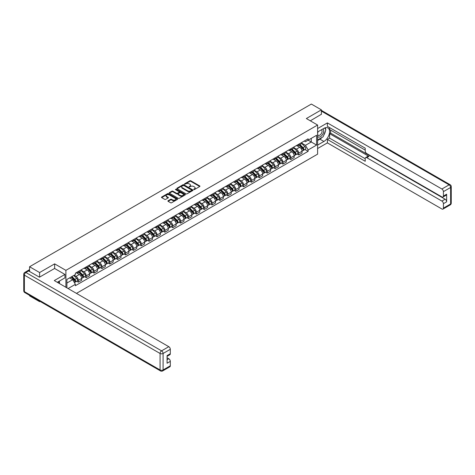 <?xml version="1.0" encoding="UTF-8"?>
<svg xmlns="http://www.w3.org/2000/svg" width="475" height="475" viewBox="0 0 475 475"><rect width="100%" height="100%" fill="white"/><g stroke="black" fill="none" stroke-linecap="round" stroke-linejoin="round"><path stroke-width="0.71" d="M193.782 189.549L194.471 189.549L199.732 186.509A0.701 0.404 0 0 0 199.732 185.939L190.819 180.791A0.701 0.404 0 0 0 189.834 180.791L184.573 183.831L184.573 184.229L185.945 183.837A2.238 1.294 0 0 1 189.115 183.837L189.857 184.264A2.238 1.294 0 0 1 190.511 185.179A2.238 1.294 0 0 1 189.857 186.093L189.175 186.889L190.546 186.497A2.238 1.294 0 0 1 193.717 186.497L194.459 186.924A2.238 1.294 0 0 1 195.118 187.839A2.238 1.294 0 0 1 194.459 188.753L193.782 189.549L193.782 189.145M168.097 200.747A0.701 0.404 0 0 0 168.097 201.317L170.596 202.76A0.701 0.404 0 0 0 171.588 202.76L177.43 199.387A0.701 0.404 0 0 0 177.43 198.817L168.518 193.669A0.701 0.404 0 0 0 167.527 193.669L161.684 197.042A0.701 0.404 0 0 0 161.684 197.618L164.7 199.357A0.701 0.404 0 0 0 165.692 199.357L168.192 197.915A0.701 0.404 0 0 0 168.192 197.345L166.695 196.478A1.87 1.081 0 0 1 166.149 195.718A1.87 1.081 0 0 1 167.301 194.714A1.87 1.081 0 0 1 169.343 194.952L175.21 198.336A1.87 1.081 0 0 1 175.762 199.102A1.87 1.081 0 0 1 174.604 200.1A1.87 1.081 0 0 1 172.562 199.868L171.588 199.304A0.701 0.404 0 0 0 170.596 199.304L168.097 200.747L168.097 201.317L170.596 199.886L170.596 199.304M65.894 270.358L54.643 263.863L39.609 272.543L29.575 266.742L311.351 104.061L321.385 109.856L306.357 118.536L317.603 125.032L65.894 270.358L65.894 287.274M185.992 193.871A0.701 0.404 0 0 0 186.984 193.871L192.826 190.499A0.701 0.404 0 0 0 192.826 189.929L183.914 184.781A0.701 0.404 0 0 0 182.922 184.781L177.08 188.153A0.701 0.404 0 0 0 177.08 188.723L185.992 193.871M175.572 189.656L185.119 194.946L179.283 198.318A0.701 0.404 0 0 1 178.297 198.318L169.379 193.171L169.379 192.601A0.701 0.404 0 0 0 169.379 193.171M169.379 192.601L171.885 191.158A0.701 0.404 0 0 1 172.87 191.158L176.486 193.242A0.701 0.404 0 0 0 177.478 193.242L179.134 192.286A0.701 0.404 0 0 0 179.134 191.716L175.376 189.543L176.065 189.139L185.125 194.37A0.701 0.404 0 0 1 185.125 194.946L185.125 194.37M39.609 301.138L39.609 301.667L29.575 295.866L29.575 295.337M76.457 293.378L317.603 154.155L317.603 125.032M39.609 301.667L40.066 301.399M39.609 272.543L39.609 277.115M29.575 266.742L29.575 271.492M27.491 270.863A1.425 0.825 -120 0 0 27.295 270.928A1.425 0.825 -120 0 0 27.14 271.065M321.385 114.433L321.385 109.856M298.686 144.252A3.283 1.894 60 0 1 298.009 145.724L301.34 143.806A3.283 1.894 -120 0 0 302.017 142.328M293.966 147.784L296.37 149.174A3.283 1.894 60 0 1 298.686 153.193L302.017 151.27A3.283 1.894 -120 0 0 299.695 147.25L297.314 145.878M302.017 151.27L302.017 153.051L298.686 154.969L297.089 154.048M298.009 145.724A3.283 1.894 60 0 1 296.394 145.576M298.686 153.193L298.686 154.969M290.819 148.794A3.283 1.894 60 0 1 290.142 150.266L293.467 148.348A3.283 1.894 -120 0 0 294.15 146.876M289.222 158.591L290.819 159.511L294.15 157.593L294.15 155.812A3.283 1.894 -120 0 0 291.828 151.798L289.447 150.421M290.142 150.266A3.283 1.894 60 0 1 288.521 150.124M286.092 152.333L288.497 153.716A3.283 1.894 60 0 1 290.819 157.736L290.819 159.511M282.952 153.342A3.283 1.894 60 0 1 282.269 154.814L285.6 152.891A3.283 1.894 -120 0 0 286.277 151.418M281.354 163.133L282.952 164.059L286.277 162.135L286.277 160.36A3.283 1.894 -120 0 0 283.961 156.34L281.574 154.963M282.269 154.814A3.283 1.894 60 0 1 280.654 154.666M278.225 156.875L280.63 158.258A3.283 1.894 60 0 1 282.952 162.278L282.952 164.059M275.078 157.884A3.283 1.894 60 0 1 274.402 159.357L277.733 157.433A3.283 1.894 -120 0 0 278.409 155.96M273.481 167.681L275.078 168.601L278.409 166.678L278.409 164.902A3.283 1.894 -120 0 0 276.088 160.882L273.707 159.505M274.402 159.357A3.283 1.894 60 0 1 272.787 159.208M270.358 161.417L272.763 162.806A3.283 1.894 60 0 1 275.078 166.826L275.078 168.601M267.211 162.426A3.283 1.894 60 0 1 266.534 163.899L269.859 161.975A3.283 1.894 -120 0 0 270.542 160.502M265.614 172.223L267.211 173.143L270.542 171.22L270.542 169.444A3.283 1.894 -120 0 0 268.221 165.425L265.84 164.047M266.534 163.899A3.283 1.894 60 0 1 264.913 163.75M262.485 165.959L264.89 167.348A3.283 1.894 60 0 1 267.211 171.368L267.211 173.143M259.344 166.968A3.283 1.894 60 0 1 258.661 168.441L261.992 166.517A3.283 1.894 -120 0 0 262.669 165.045M257.747 176.765L259.344 177.686L262.669 175.762L262.669 173.987A3.283 1.894 -120 0 0 260.353 169.967L257.967 168.595M258.661 168.441A3.283 1.894 60 0 1 257.046 168.292M254.618 170.501L257.022 171.891A3.283 1.894 60 0 1 259.344 175.91L259.344 177.686M251.471 171.511A3.283 1.894 60 0 1 250.794 172.983L254.125 171.065A3.283 1.894 -120 0 0 254.802 169.593M249.874 181.308L251.471 182.228L254.802 180.31L254.802 178.529A3.283 1.894 -120 0 0 252.48 174.509L250.099 173.138M250.794 172.983A3.283 1.894 60 0 1 249.179 172.835M246.751 175.043L249.155 176.433A3.283 1.894 60 0 1 251.471 180.453L251.471 182.228M243.604 176.053A3.283 1.894 60 0 1 242.927 177.531L246.252 175.607A3.283 1.894 -120 0 0 246.935 174.135M242.007 185.85L243.604 186.77L246.935 184.852L246.935 183.077A3.283 1.894 -120 0 0 244.613 179.057L242.232 177.68M242.927 177.531A3.283 1.894 60 0 1 241.306 177.383M238.877 179.592L241.282 180.975A3.283 1.894 60 0 1 243.604 184.995L243.604 186.77M235.737 180.601A3.283 1.894 60 0 1 235.054 182.073L238.385 180.15A3.283 1.894 -120 0 0 239.062 178.677M234.139 190.392L235.737 191.318L239.062 189.394L239.062 187.619A3.283 1.894 -120 0 0 236.746 183.599L234.359 182.222M235.054 182.073A3.283 1.894 60 0 1 233.439 181.925M231.01 184.134L233.415 185.523A3.283 1.894 60 0 1 235.737 189.537L235.737 191.318M227.863 185.143A3.283 1.894 60 0 1 227.187 186.616L230.518 184.692A3.283 1.894 -120 0 0 231.194 183.219M226.266 194.94L227.863 195.86L231.194 193.937L231.194 192.161A3.283 1.894 -120 0 0 228.873 188.142L226.492 186.764M227.187 186.616A3.283 1.894 60 0 1 225.572 186.467M223.143 188.676L225.548 190.065A3.283 1.894 60 0 1 227.863 194.085L227.863 195.86M219.996 189.685A3.283 1.894 60 0 1 219.319 191.158L222.644 189.234A3.283 1.894 -120 0 0 223.327 187.762M218.399 199.482L219.996 200.402L223.327 198.479L223.327 196.703A3.283 1.894 -120 0 0 221.006 192.684L218.625 191.306M219.319 191.158A3.283 1.894 60 0 1 217.698 191.009M215.27 193.218L217.675 194.607A3.283 1.894 60 0 1 219.996 198.627L219.996 200.402M212.129 194.227A3.283 1.894 60 0 1 211.446 195.7L214.777 193.776A3.283 1.894 -120 0 0 215.454 192.304M210.532 204.024L212.129 204.945L215.454 203.021L215.454 201.246A3.283 1.894 -120 0 0 213.138 197.226L210.752 195.854M211.446 195.7A3.283 1.894 60 0 1 209.831 195.552M207.403 197.76L209.808 199.15A3.283 1.894 60 0 1 212.129 203.169L212.129 204.945M204.256 198.77A3.283 1.894 60 0 1 203.579 200.242L206.91 198.324A3.283 1.894 -120 0 0 207.587 196.852M202.659 208.567L204.256 209.487L207.587 207.569L207.587 205.788A3.283 1.894 -120 0 0 205.265 201.774L202.884 200.397M203.579 200.242A3.283 1.894 60 0 1 201.964 200.094M199.536 202.303L201.94 203.692A3.283 1.894 60 0 1 204.256 207.712L204.256 209.487M196.389 203.312A3.283 1.894 60 0 1 195.712 204.79L199.037 202.867A3.283 1.894 -120 0 0 199.72 201.394M194.792 213.109L196.389 214.035L199.72 212.111L199.72 210.336A3.283 1.894 -120 0 0 197.398 206.316L195.017 204.939M195.712 204.79A3.283 1.894 60 0 1 194.091 204.642M191.662 206.851L194.067 208.234A3.283 1.894 60 0 1 196.389 212.254L196.389 214.035M188.522 207.86A3.283 1.894 60 0 1 187.839 209.333L191.17 207.409A3.283 1.894 -120 0 0 191.847 205.936M186.924 217.651L188.522 218.577L191.847 216.653L191.847 214.878A3.283 1.894 -120 0 0 189.531 210.858L187.144 209.481M187.839 209.333A3.283 1.894 60 0 1 186.224 209.184M183.795 211.393L186.2 212.782A3.283 1.894 60 0 1 188.522 216.796L188.522 218.577M180.648 212.402A3.283 1.894 60 0 1 179.972 213.875L183.303 211.951A3.283 1.894 -120 0 0 183.979 210.478M179.051 222.199L180.648 223.119L183.979 221.196L183.979 219.42A3.283 1.894 -120 0 0 181.658 215.401L179.277 214.023M179.972 213.875A3.283 1.894 60 0 1 178.357 213.726M175.928 215.935L178.333 217.324A3.283 1.894 60 0 1 180.648 221.344L180.648 223.119M172.781 216.944A3.283 1.894 60 0 1 172.104 218.417L175.429 216.493A3.283 1.894 -120 0 0 176.112 215.021M171.184 226.741L172.781 227.662L176.112 225.738L176.112 223.963A3.283 1.894 -120 0 0 173.791 219.943L171.41 218.565M172.104 218.417A3.283 1.894 60 0 1 170.483 218.268M168.055 220.477L170.46 221.867A3.283 1.894 60 0 1 172.781 225.886L172.781 227.662M164.914 221.487A3.283 1.894 60 0 1 164.231 222.959L167.562 221.041A3.283 1.894 -120 0 0 168.239 219.563M163.317 231.283L164.914 232.204L168.239 230.28L168.239 228.505A3.283 1.894 -120 0 0 165.923 224.485L163.537 223.113M164.231 222.959A3.283 1.894 60 0 1 162.616 222.811M160.188 225.019L162.592 226.409A3.283 1.894 60 0 1 164.914 230.428L164.914 232.204M157.041 226.029A3.283 1.894 60 0 1 156.364 227.501L159.695 225.583A3.283 1.894 -120 0 0 160.372 224.111M155.444 235.826L157.041 236.746L160.372 234.828L160.372 233.047A3.283 1.894 -120 0 0 158.05 229.033L155.669 227.656M156.364 227.501A3.283 1.894 60 0 1 154.749 227.353M152.321 229.562L154.725 230.951A3.283 1.894 60 0 1 157.041 234.971L157.041 236.746M149.174 230.577A3.283 1.894 60 0 1 148.497 232.049L151.822 230.126A3.283 1.894 -120 0 0 152.505 228.653M147.577 240.368L149.174 241.294L152.505 239.37L152.505 237.595A3.283 1.894 -120 0 0 150.183 233.575L147.802 232.198M148.497 232.049A3.283 1.894 60 0 1 146.876 231.901M144.447 234.11L146.852 235.493A3.283 1.894 60 0 1 149.174 239.513L149.174 241.294M141.307 235.119A3.283 1.894 60 0 1 140.624 236.592L143.955 234.668A3.283 1.894 -120 0 0 144.632 233.195M139.709 244.916L141.307 245.836L144.632 243.912L144.632 242.137A3.283 1.894 -120 0 0 142.316 238.118L139.929 236.74M140.624 236.592A3.283 1.894 60 0 1 139.009 236.443M136.58 238.652L138.985 240.041A3.283 1.894 60 0 1 141.307 244.061L141.307 245.836M133.433 239.661A3.283 1.894 60 0 1 132.757 241.134L136.088 239.21A3.283 1.894 -120 0 0 136.764 237.737M131.836 249.458L133.433 250.378L136.764 248.455L136.764 246.679A3.283 1.894 -120 0 0 134.443 242.66L132.062 241.282M132.757 241.134A3.283 1.894 60 0 1 131.142 240.985M128.713 243.194L131.118 244.583A3.283 1.894 60 0 1 133.433 248.603L133.433 250.378M125.566 244.203A3.283 1.894 60 0 1 124.889 245.676L128.214 243.752A3.283 1.894 -120 0 0 128.897 242.28M123.969 254L125.566 254.921L128.897 252.997L128.897 251.222A3.283 1.894 -120 0 0 126.576 247.202L124.195 245.83M124.889 245.676A3.283 1.894 60 0 1 123.268 245.527M120.84 247.736L123.245 249.126A3.283 1.894 60 0 1 125.566 253.145L125.566 254.921M117.699 248.746A3.283 1.894 60 0 1 117.016 250.218L120.347 248.3A3.283 1.894 -120 0 0 121.024 246.822M116.102 258.543L117.699 259.463L121.024 257.545L121.024 255.764A3.283 1.894 -120 0 0 118.708 251.744L116.322 250.373M117.016 250.218A3.283 1.894 60 0 1 115.401 250.07M112.973 252.278L115.377 253.668A3.283 1.894 60 0 1 117.699 257.688L117.699 259.463M109.826 253.288A3.283 1.894 60 0 1 109.149 254.76L112.48 252.842A3.283 1.894 -120 0 0 113.157 251.37M108.229 263.085L109.826 264.005L113.157 262.087L113.157 260.306A3.283 1.894 -120 0 0 110.835 256.292L108.454 254.915M109.149 254.76A3.283 1.894 60 0 1 107.534 254.618M105.106 256.827L107.51 258.21A3.283 1.894 60 0 1 109.826 262.23L109.826 264.005M101.959 257.836A3.283 1.894 60 0 1 101.282 259.308L104.607 257.385A3.283 1.894 -120 0 0 105.29 255.912M100.362 267.627L101.959 268.553L105.29 266.629L105.29 264.854A3.283 1.894 -120 0 0 102.968 260.834L100.587 259.457M101.282 259.308A3.283 1.894 60 0 1 99.661 259.16M97.232 261.369L99.637 262.752A3.283 1.894 60 0 1 101.959 266.772L101.959 268.553M94.092 262.378A3.283 1.894 60 0 1 93.409 263.851L96.74 261.927A3.283 1.894 -120 0 0 97.417 260.454M92.494 272.175L94.092 273.095L97.417 271.172L97.417 269.396A3.283 1.894 -120 0 0 95.101 265.377L92.714 263.999M93.409 263.851A3.283 1.894 60 0 1 91.794 263.702M89.365 265.911L91.77 267.3A3.283 1.894 60 0 1 94.092 271.32L94.092 273.095M86.218 266.92A3.283 1.894 60 0 1 85.542 268.393L88.873 266.469A3.283 1.894 -120 0 0 89.549 264.997M84.621 276.717L86.218 277.637L89.549 275.714L89.549 273.938A3.283 1.894 -120 0 0 87.228 269.919L84.847 268.541M85.542 268.393A3.283 1.894 60 0 1 83.927 268.244M81.498 270.453L83.903 271.842A3.283 1.894 60 0 1 86.218 275.862L86.218 277.637M78.351 271.462A3.283 1.894 60 0 1 77.674 272.935L80.999 271.011A3.283 1.894 -120 0 0 81.682 269.539M76.754 281.259L78.351 282.18L81.682 280.256L81.682 278.481A3.283 1.894 -120 0 0 79.361 274.461L76.98 273.089M77.674 272.935A3.283 1.894 60 0 1 76.053 272.787M74.112 275.28L76.03 276.385A3.283 1.894 60 0 1 78.351 280.404L78.351 282.18M304.261 141.033L305.449 141.716L316.593 135.28L311.25 138.368L311.25 141.983L305.449 145.332L301.833 143.242M66.898 287.862L66.898 279.442L75.377 274.55L75.377 273.178L308.121 138.807L308.121 140.173L316.593 145.071L308.121 149.963L305.449 145.332M316.593 135.28L316.593 145.071M66.898 283.053L72.699 279.704L75.377 284.335L75.377 285.707L308.121 151.329L308.121 149.963M75.377 284.335L68.085 288.545M54.643 263.863L54.643 268.494M72.699 279.704L69.576 277.899M304.962 149.506L308.121 151.329M193.978 189.614L194.459 189.335A2.238 1.294 0 0 0 195.118 188.421L195.118 187.839M190.511 185.179L190.511 185.761A2.238 1.294 0 0 1 189.857 186.681L189.371 186.96M199.726 186.515L190.819 181.373A0.701 0.404 0 0 0 189.834 181.373L184.769 184.3M192.826 189.929L192.826 190.499L183.914 185.363A0.701 0.404 0 0 0 182.922 185.363L177.092 188.729L177.08 188.153M191.591 190.41L191.591 190.012L183.766 185.493L182.352 185.909A2.238 1.294 0 0 0 181.699 186.823A2.238 1.294 0 0 0 182.352 187.738L187.702 190.825A2.238 1.294 0 0 0 190.873 190.825L191.591 190.41L191.591 190.998L191.734 190.214M181.699 186.823L181.699 187.405A2.238 1.294 0 0 0 182.352 188.32L182.352 187.738M191.591 190.998L190.873 191.407A2.238 1.294 0 0 1 187.702 191.407L182.352 188.32M169.391 193.177L171.885 191.74L171.885 191.158M179.342 192.001L179.342 192.583A0.701 0.404 0 0 1 179.134 192.868L177.478 193.824A0.701 0.404 0 0 1 176.486 193.824L172.87 191.74A0.701 0.404 0 0 0 171.885 191.74M180.239 195.409A1.87 1.081 0 0 0 182.281 195.641A1.87 1.081 0 0 0 183.433 194.643A1.87 1.081 0 0 0 182.887 193.877L180.821 192.684A0.701 0.404 0 0 0 179.829 192.684L178.172 193.64A0.701 0.404 0 0 0 178.172 194.216L180.239 195.409L180.239 195.991A1.87 1.081 0 0 0 182.281 196.223A1.87 1.081 0 0 0 183.433 195.225L183.433 194.643M177.965 193.931L177.965 194.513A0.701 0.404 0 0 0 178.172 194.797L178.172 194.216M180.239 195.991L178.172 194.797M175.762 199.102L175.762 199.684A1.87 1.081 0 0 1 174.604 200.682A1.87 1.081 0 0 1 172.562 200.45L171.588 199.886A0.701 0.404 0 0 0 170.596 199.886M166.149 195.718L166.149 196.3A1.87 1.081 0 0 0 166.695 197.06L166.695 196.478M168.192 197.345L168.192 197.915L166.695 197.06M177.418 199.393L168.518 194.251A0.701 0.404 0 0 0 167.527 194.251L161.69 197.624L161.684 197.042M299.113 145.089L302.213 148.147A1.781 1.027 60 0 1 302.682 150.818L302.017 151.204M299.731 145.7L301.043 146.46M299.458 144.893L302.848 148.242A0.855 0.493 60 0 1 303.074 149.524A0.855 0.493 60 0 1 302.997 149.554M299.968 144.596L303.068 147.654A1.781 1.027 60 0 1 303.537 150.326A1.781 1.027 60 0 1 303.002 150.385M301.702 143.468L304.885 146.603A1.781 1.027 60 0 1 305.354 149.275L303.537 150.326M291.24 149.631L294.34 152.689A1.781 1.027 60 0 1 294.815 155.367L294.15 155.747M291.858 150.243L293.176 151.002M291.585 149.435L294.981 152.784A0.855 0.493 60 0 1 295.207 154.066A0.855 0.493 60 0 1 295.129 154.096M292.101 149.138L295.201 152.196A1.781 1.027 60 0 1 295.67 154.868A1.781 1.027 60 0 1 295.129 154.927M293.835 148.01L297.017 151.145A1.781 1.027 60 0 1 297.487 153.823L295.67 154.868M283.373 154.173L286.473 157.231A1.781 1.027 60 0 1 286.942 159.909L286.277 160.295M283.991 154.785L285.303 155.545M283.717 153.977L287.114 157.326A0.855 0.493 60 0 1 287.339 158.608A0.855 0.493 60 0 1 287.262 158.638M284.228 153.68L287.333 156.738A1.781 1.027 60 0 1 287.803 159.41A1.781 1.027 60 0 1 287.262 159.469M285.968 152.552L289.144 155.693A1.781 1.027 60 0 1 289.619 158.365L287.803 159.41M317.603 131.991L323.908 128.351A8.027 4.631 120 0 1 327.922 127.953A8.027 4.631 120 0 1 329.151 134.383A8.027 4.631 120 0 1 323.908 141.455L317.603 145.095M317.603 148.532L327.388 142.886L327.388 139.448L365.222 161.292L365.222 158.555A2.138 1.235 -120 0 1 365.667 157.575A2.138 1.235 -120 0 1 366.736 157.676L441.898 201.073L445.122 199.209A2.138 1.235 60 0 1 446.637 201.828L446.637 194.198A2.138 1.235 60 0 1 446.197 195.178L442.967 197.042A2.138 1.235 -120 0 0 443.412 196.062L443.412 191.639A2.138 1.235 -120 0 0 441.898 189.014L449.113 184.852L321.385 111.108M330.618 130.126L330.618 133.101L329.608 133.683L329.608 138.166L327.388 139.448M329.608 127.621L329.608 129.544L365.222 150.106M442.967 197.042A2.138 1.235 -120 0 1 441.898 196.935L366.736 153.544A2.138 1.235 -120 0 1 365.222 150.919L365.222 148.182L327.388 126.344L327.388 122.906L441.898 189.014M317.603 128.553L327.388 122.906M327.388 142.886L441.898 208.994A2.138 1.235 -120 0 0 442.967 209.101A2.138 1.235 -120 0 0 443.412 208.121L443.412 203.692A2.138 1.235 -120 0 0 441.898 201.073M321.385 114.255L310.317 120.822M329.608 133.683L368.956 156.4L366.736 157.676M330.618 133.101L445.122 199.209M329.608 138.166L365.222 158.727M365.667 157.575L367.887 156.293A2.138 1.235 60 0 1 368.956 156.4M317.603 140.493L319.924 139.157A8.027 4.631 120 0 0 322.151 137.346M323.742 135.25A8.027 4.631 120 0 0 325.47 130.797M325.601 129.36A8.027 4.631 120 0 0 325.399 127.722M28.613 270.94L25.887 272.513A2.138 1.235 -120 0 0 24.819 272.407L27.544 270.833A2.138 1.235 60 0 1 28.613 270.94L39.461 277.198L54.595 268.464L64.933 274.431L64.933 277.869L57.772 282.007A8.027 4.631 120 0 0 57.285 282.31M64.933 274.431L54.292 280.577L168.797 346.691A2.138 1.235 60 0 1 170.311 349.309L170.311 353.738A2.138 1.235 60 0 1 169.866 354.718L167.081 356.321M59.434 282.975L59.434 281.046M167.081 359.735L168.797 358.744A2.138 1.235 60 0 1 170.311 361.368L170.311 365.792A2.138 1.235 60 0 1 169.866 366.771L162.652 370.939A2.138 1.235 -120 0 0 163.097 369.96L170.311 365.792M170.311 353.738L167.081 355.597L167.081 363.233L170.311 361.368M168.797 358.744L167.081 357.752M317.603 136.45A4.637 2.678 120 0 0 321.29 136.052A4.637 2.678 120 0 0 323.707 130.999A4.637 2.678 120 0 0 322.863 128.957M317.995 131.765A4.637 2.678 120 0 0 317.603 132.602M317.603 134.152A3.177 1.835 120 0 0 318.244 135.298A3.177 1.835 120 0 0 320.69 134.449A3.177 1.835 120 0 0 322.074 131.254A3.177 1.835 120 0 0 321.421 129.8A3.177 1.835 120 0 0 321.409 129.794M318.256 131.617A3.177 1.835 120 0 0 317.603 133.517M324.633 127.989L325.874 129.752L323.154 136.77L317.704 139.911M58.467 281.604L59.636 283.664M275.506 158.721L278.605 161.779A1.781 1.027 60 0 1 279.074 164.451L278.409 164.837M276.123 159.327L277.436 160.087M275.85 158.519L279.241 161.868A0.855 0.493 60 0 1 279.466 163.151A0.855 0.493 60 0 1 279.389 163.186M276.361 158.223L279.46 161.28A1.781 1.027 60 0 1 279.929 163.958A1.781 1.027 60 0 1 279.395 164.012M278.095 157.094L281.277 160.235A1.781 1.027 60 0 1 281.746 162.907L279.929 163.958M267.633 163.263L270.732 166.321A1.781 1.027 60 0 1 271.207 168.993L270.542 169.379M268.25 163.869L269.568 164.629M267.977 163.062L271.373 166.41A0.855 0.493 60 0 1 271.599 167.693A0.855 0.493 60 0 1 271.522 167.728M268.494 162.765L271.593 165.822A1.781 1.027 60 0 1 272.062 168.5A1.781 1.027 60 0 1 271.522 168.554M270.228 161.637L273.41 164.777A1.781 1.027 60 0 1 273.879 167.449L272.062 168.5M259.766 167.806L262.865 170.863A1.781 1.027 60 0 1 263.334 173.535L262.669 173.921M260.383 168.417L261.695 169.171M260.11 167.604L263.506 170.958A0.855 0.493 60 0 1 263.732 172.241A0.855 0.493 60 0 1 263.655 172.271M260.621 167.313L263.726 170.371A1.781 1.027 60 0 1 264.195 173.042A1.781 1.027 60 0 1 263.655 173.102M262.36 166.179L265.537 169.32A1.781 1.027 60 0 1 266.012 171.992L264.195 173.042M251.898 172.348L254.998 175.406A1.781 1.027 60 0 1 255.467 178.078L254.802 178.463M252.516 172.959L253.828 173.719M252.243 172.152L255.633 175.501A0.855 0.493 60 0 1 255.859 176.783A0.855 0.493 60 0 1 255.782 176.813M252.753 171.855L255.853 174.913A1.781 1.027 60 0 1 256.322 177.585A1.781 1.027 60 0 1 255.787 177.644M254.487 170.727L257.67 173.862A1.781 1.027 60 0 1 258.139 176.54L256.322 177.585M244.025 176.89L247.125 179.948A1.781 1.027 60 0 1 247.6 182.626L246.935 183.006M244.643 177.502L245.961 178.262M244.37 176.694L247.766 180.043A0.855 0.493 60 0 1 247.992 181.325A0.855 0.493 60 0 1 247.914 181.355M244.886 176.397L247.986 179.455A1.781 1.027 60 0 1 248.455 182.127A1.781 1.027 60 0 1 247.914 182.186M246.62 175.269L249.803 178.404A1.781 1.027 60 0 1 250.272 181.082L248.455 182.127M236.158 181.432L239.257 184.496A1.781 1.027 60 0 1 239.727 187.168L239.062 187.554M236.776 182.044L238.088 182.804M236.502 181.236L239.899 184.585A0.855 0.493 60 0 1 240.124 185.868A0.855 0.493 60 0 1 240.047 185.897M237.013 180.939L240.118 183.997A1.781 1.027 60 0 1 240.588 186.669A1.781 1.027 60 0 1 240.047 186.728M238.753 179.811L241.929 182.952A1.781 1.027 60 0 1 242.404 185.624L240.588 186.669M228.291 185.98L231.39 189.038A1.781 1.027 60 0 1 231.859 191.71L231.194 192.096M228.908 186.586L230.221 187.346M228.635 185.778L232.026 189.127A0.855 0.493 60 0 1 232.251 190.41A0.855 0.493 60 0 1 232.174 190.445M229.146 185.482L232.245 188.539A1.781 1.027 60 0 1 232.714 191.217A1.781 1.027 60 0 1 232.18 191.271M230.88 184.353L234.062 187.494A1.781 1.027 60 0 1 234.531 190.166L232.714 191.217M220.418 190.523L223.517 193.58A1.781 1.027 60 0 1 223.992 196.252L223.327 196.638M221.035 191.128L222.353 191.888M220.762 190.321L224.158 193.669A0.855 0.493 60 0 1 224.384 194.958A0.855 0.493 60 0 1 224.307 194.987M221.279 190.024L224.378 193.082A1.781 1.027 60 0 1 224.847 195.759A1.781 1.027 60 0 1 224.307 195.813M223.013 188.896L226.195 192.037A1.781 1.027 60 0 1 226.664 194.708L224.847 195.759M212.551 195.065L215.65 198.123A1.781 1.027 60 0 1 216.119 200.794L215.454 201.18M213.168 195.676L214.48 196.43M212.895 194.869L216.291 198.217A0.855 0.493 60 0 1 216.517 199.5A0.855 0.493 60 0 1 216.44 199.53M213.406 194.572L216.511 197.63A1.781 1.027 60 0 1 216.98 200.302A1.781 1.027 60 0 1 216.44 200.361M215.145 193.438L218.322 196.579A1.781 1.027 60 0 1 218.797 199.251L216.98 200.302M204.683 199.607L207.783 202.665A1.781 1.027 60 0 1 208.252 205.342L207.587 205.723M205.301 200.218L206.613 200.978M205.028 199.411L208.418 202.76A0.855 0.493 60 0 1 208.644 204.042A0.855 0.493 60 0 1 208.567 204.072M205.538 199.114L208.638 202.172A1.781 1.027 60 0 1 209.107 204.844A1.781 1.027 60 0 1 208.572 204.903M207.272 197.986L210.455 201.121A1.781 1.027 60 0 1 210.924 203.799L209.107 204.844M196.81 204.149L199.91 207.207A1.781 1.027 60 0 1 200.385 209.885L199.72 210.265M197.428 204.761L198.746 205.521M197.155 203.953L200.551 207.302A0.855 0.493 60 0 1 200.777 208.584A0.855 0.493 60 0 1 200.699 208.614M197.671 203.656L200.771 206.714A1.781 1.027 60 0 1 201.24 209.386A1.781 1.027 60 0 1 200.699 209.445M199.405 202.528L202.588 205.663A1.781 1.027 60 0 1 203.057 208.341L201.24 209.386M188.943 208.691L192.042 211.755A1.781 1.027 60 0 1 192.512 214.427L191.847 214.813M189.561 209.303L190.873 210.063M189.287 208.495L192.684 211.844A0.855 0.493 60 0 1 192.909 213.127A0.855 0.493 60 0 1 192.832 213.156M189.798 208.198L192.903 211.256A1.781 1.027 60 0 1 193.373 213.934A1.781 1.027 60 0 1 192.832 213.987M191.538 207.07L194.714 210.211A1.781 1.027 60 0 1 195.189 212.883L193.373 213.934M181.076 213.239L184.175 216.297A1.781 1.027 60 0 1 184.644 218.969L183.979 219.355M181.693 213.845L183.006 214.605M181.42 213.037L184.811 216.386A0.855 0.493 60 0 1 185.036 217.669A0.855 0.493 60 0 1 184.959 217.704M181.931 212.741L185.03 215.798A1.781 1.027 60 0 1 185.499 218.476A1.781 1.027 60 0 1 184.965 218.53M183.665 211.612L186.847 214.753A1.781 1.027 60 0 1 187.316 217.425L185.499 218.476M173.203 217.782L176.302 220.839A1.781 1.027 60 0 1 176.777 223.511L176.112 223.897M173.82 218.393L175.138 219.147M173.547 217.58L176.943 220.928A0.855 0.493 60 0 1 177.169 222.217A0.855 0.493 60 0 1 177.092 222.247M174.064 217.283L177.163 220.347A1.781 1.027 60 0 1 177.632 223.018A1.781 1.027 60 0 1 177.092 223.072M175.797 216.155L178.98 219.296A1.781 1.027 60 0 1 179.449 221.967L177.632 223.018M165.336 222.324L168.435 225.382A1.781 1.027 60 0 1 168.904 228.053L168.239 228.439M165.953 222.935L167.265 223.689M165.68 222.128L169.076 225.477A0.855 0.493 60 0 1 169.302 226.759A0.855 0.493 60 0 1 169.225 226.789M166.191 221.831L169.296 224.889A1.781 1.027 60 0 1 169.765 227.561A1.781 1.027 60 0 1 169.225 227.62M167.93 220.703L171.107 223.838A1.781 1.027 60 0 1 171.582 226.51L169.765 227.561M157.468 226.866L160.568 229.924A1.781 1.027 60 0 1 161.037 232.602L160.372 232.982M158.086 227.477L159.398 228.237M157.813 226.67L161.203 230.019A0.855 0.493 60 0 1 161.429 231.301A0.855 0.493 60 0 1 161.352 231.331M158.323 226.373L161.423 229.431A1.781 1.027 60 0 1 161.892 232.103A1.781 1.027 60 0 1 161.357 232.162M160.057 225.245L163.24 228.38A1.781 1.027 60 0 1 163.709 231.058L161.892 232.103M149.595 231.408L152.695 234.466A1.781 1.027 60 0 1 153.17 237.144L152.505 237.524M150.213 232.02L151.531 232.78M149.94 231.212L153.336 234.561A0.855 0.493 60 0 1 153.562 235.843A0.855 0.493 60 0 1 153.484 235.873M150.456 230.915L153.556 233.973A1.781 1.027 60 0 1 154.025 236.645A1.781 1.027 60 0 1 153.484 236.704M152.19 229.787L155.373 232.922A1.781 1.027 60 0 1 155.842 235.6L154.025 236.645M141.728 235.956L144.827 239.014A1.781 1.027 60 0 1 145.297 241.686L144.632 242.072M142.346 236.562L143.658 237.322M142.072 235.754L145.469 239.103A0.855 0.493 60 0 1 145.694 240.386A0.855 0.493 60 0 1 145.617 240.415M142.583 235.458L145.688 238.515A1.781 1.027 60 0 1 146.157 241.193A1.781 1.027 60 0 1 145.617 241.247M144.323 234.329L147.499 237.47A1.781 1.027 60 0 1 147.974 240.142L146.157 241.193M133.861 240.498L136.96 243.556A1.781 1.027 60 0 1 137.429 246.228L136.764 246.614M134.478 241.104L135.791 241.864M134.205 240.297L137.596 243.645A0.855 0.493 60 0 1 137.821 244.928A0.855 0.493 60 0 1 137.744 244.963M134.716 240L137.815 243.058A1.781 1.027 60 0 1 138.284 245.735A1.781 1.027 60 0 1 137.75 245.789M136.45 238.872L139.632 242.013A1.781 1.027 60 0 1 140.101 244.684L138.284 245.735M125.988 245.041L129.087 248.098A1.781 1.027 60 0 1 129.562 250.77L128.897 251.156M126.605 245.652L127.923 246.406M126.332 244.839L129.728 248.188A0.855 0.493 60 0 1 129.954 249.476A0.855 0.493 60 0 1 129.877 249.506M126.849 244.542L129.948 247.606A1.781 1.027 60 0 1 130.417 250.277A1.781 1.027 60 0 1 129.877 250.337M128.583 243.414L131.765 246.555A1.781 1.027 60 0 1 132.234 249.227L130.417 250.277M118.121 249.583L121.22 252.641A1.781 1.027 60 0 1 121.689 255.312L121.024 255.698M118.738 250.194L120.05 250.954M118.465 249.387L121.861 252.736A0.855 0.493 60 0 1 122.087 254.018A0.855 0.493 60 0 1 122.01 254.048M118.976 249.09L122.081 252.148A1.781 1.027 60 0 1 122.55 254.82A1.781 1.027 60 0 1 122.01 254.879M120.715 247.962L123.892 251.097A1.781 1.027 60 0 1 124.367 253.769L122.55 254.82M110.253 254.125L113.353 257.183A1.781 1.027 60 0 1 113.822 259.861L113.157 260.241M110.871 254.737L112.183 255.497M110.598 253.929L113.988 257.278A0.855 0.493 60 0 1 114.214 258.56A0.855 0.493 60 0 1 114.137 258.59M111.108 253.632L114.208 256.69A1.781 1.027 60 0 1 114.677 259.362A1.781 1.027 60 0 1 114.143 259.421M112.842 252.504L116.025 255.639A1.781 1.027 60 0 1 116.494 258.317L114.677 259.362M102.38 258.667L105.48 261.725A1.781 1.027 60 0 1 105.955 264.403L105.29 264.789M102.998 259.279L104.316 260.039M102.725 258.471L106.121 261.82A0.855 0.493 60 0 1 106.347 263.103A0.855 0.493 60 0 1 106.269 263.132M103.241 258.174L106.341 261.232A1.781 1.027 60 0 1 106.81 263.904A1.781 1.027 60 0 1 106.269 263.963M104.975 257.046L108.157 260.187A1.781 1.027 60 0 1 108.627 262.859L106.81 263.904M94.513 263.215L97.612 266.273A1.781 1.027 60 0 1 98.082 268.945L97.417 269.331M95.131 263.821L96.443 264.581M94.857 263.013L98.254 266.362A0.855 0.493 60 0 1 98.479 267.645A0.855 0.493 60 0 1 98.402 267.68M95.368 262.717L98.473 265.774A1.781 1.027 60 0 1 98.942 268.452A1.781 1.027 60 0 1 98.402 268.506M97.108 261.588L100.284 264.729A1.781 1.027 60 0 1 100.759 267.401L98.942 268.452M86.646 267.757L89.745 270.815A1.781 1.027 60 0 1 90.214 273.487L89.549 273.873M87.263 268.363L88.576 269.123M86.99 267.556L90.381 270.904A0.855 0.493 60 0 1 90.606 272.187A0.855 0.493 60 0 1 90.529 272.223M87.501 267.259L90.6 270.317A1.781 1.027 60 0 1 91.069 272.994A1.781 1.027 60 0 1 90.535 273.048M89.235 266.131L92.417 269.272A1.781 1.027 60 0 1 92.886 271.943L91.069 272.994M78.773 272.3L81.872 275.358A1.781 1.027 60 0 1 82.347 278.029L81.682 278.415M79.39 272.911L80.708 273.665M79.117 272.098L82.513 275.452A0.855 0.493 60 0 1 82.739 276.735A0.855 0.493 60 0 1 82.662 276.765M79.634 271.807L82.733 274.865A1.781 1.027 60 0 1 83.202 277.537A1.781 1.027 60 0 1 82.662 277.596M81.367 270.673L84.55 273.814A1.781 1.027 60 0 1 85.019 276.486L83.202 277.537M71.09 277.026L74.005 279.9A1.781 1.027 60 0 1 74.474 282.572L74.385 282.625M71.523 277.453L72.835 278.213M71.434 276.824L74.646 279.995A0.855 0.493 60 0 1 74.872 281.277A0.855 0.493 60 0 1 74.795 281.307M71.945 276.527L74.866 279.407A1.781 1.027 60 0 1 75.335 282.079A1.781 1.027 60 0 1 74.795 282.138M73.762 275.482L76.677 278.356A1.781 1.027 60 0 1 77.152 281.034L75.335 282.079M86.218 275.862L89.549 273.938M94.092 271.32L97.417 269.396M101.959 266.772L105.29 264.854M109.826 262.23L113.157 260.306M117.699 257.688L121.024 255.764M125.566 253.145L128.897 251.222M133.433 248.603L136.764 246.679M141.307 244.061L144.632 242.137M149.174 239.513L152.505 237.595M157.041 234.971L160.372 233.047M164.914 230.428L168.239 228.505M172.781 225.886L176.112 223.963M180.648 221.344L183.979 219.42M188.522 216.796L191.847 214.878M196.389 212.254L199.72 210.336M204.256 207.712L207.587 205.788M212.129 203.169L215.454 201.246M219.996 198.627L223.327 196.703M227.863 194.085L231.194 192.161M235.737 189.537L239.062 187.619M243.604 184.995L246.935 183.077M251.471 180.453L254.802 178.529M259.344 175.91L262.669 173.987M267.211 171.368L270.542 169.444M275.078 166.826L278.409 164.902M282.952 162.278L286.277 160.36M290.819 157.736L294.15 155.812M78.351 280.404L81.682 278.481M76.03 276.385L79.361 274.461M83.903 271.842L87.228 269.919M91.77 267.3L95.101 265.377M99.637 262.752L102.968 260.834M107.51 258.21L110.835 256.292M115.377 253.668L118.708 251.744M123.245 249.126L126.576 247.202M131.118 244.583L134.443 242.66M138.985 240.041L142.316 238.118M146.852 235.493L150.183 233.575M154.725 230.951L158.05 229.033M162.592 226.409L165.923 224.485M170.46 221.867L173.791 219.943M178.333 217.324L181.658 215.401M186.2 212.782L189.531 210.858M194.067 208.234L197.398 206.316M201.94 203.692L205.265 201.774M209.808 199.15L213.138 197.226M217.675 194.607L221.006 192.684M225.548 190.065L228.873 188.142M233.415 185.523L236.746 183.599M241.282 180.975L244.613 179.057M249.155 176.433L252.48 174.509M257.022 171.891L260.353 169.967M264.89 167.348L268.221 165.425M272.763 162.806L276.088 160.882M280.63 158.258L283.961 156.34M288.497 153.716L291.828 151.798M296.37 149.174L299.695 147.25M29.575 270.097L28.334 270.809M194.459 189.335L194.459 188.753M189.175 186.889L189.175 186.491M189.857 186.681L189.857 186.093M184.573 184.229L184.573 183.831M189.834 181.373L189.834 180.791M190.819 181.373L190.819 180.791M199.732 186.509L199.732 185.939M182.922 185.363L182.922 184.781M183.914 185.363L183.914 184.781M187.702 191.407L187.702 190.825M190.873 191.407L190.873 190.825M172.87 191.74L172.87 191.158M176.486 193.824L176.486 193.242M177.478 193.824L177.478 193.242M179.134 192.868L179.134 192.286M176.065 189.721L176.065 189.139M171.588 199.886L171.588 199.304M172.562 200.45L172.562 199.868M167.527 194.251L167.527 193.669M168.518 194.251L168.518 193.669M177.43 199.387L177.43 198.817M302.213 148.147L301.186 148.74M303.252 149.132L302.931 149.316M304.885 146.603L303.068 147.654M294.34 152.689L293.318 153.283M295.385 153.674L295.064 153.858M297.017 151.145L295.201 152.196M286.473 157.231L285.451 157.825M287.517 158.217L287.191 158.401M289.144 155.693L287.333 156.738M443.412 196.062L446.637 194.198M446.637 201.828L443.412 203.692M443.412 208.121L450.621 203.953L450.621 187.471L443.412 191.639M319.924 139.157L323.908 141.455M450.621 203.953A2.138 1.235 60 0 1 450.181 204.933A2.138 2.138 0 0 0 451.25 203.08A2.138 1.235 180 0 1 450.621 203.953M450.621 187.471A2.138 1.235 0 0 0 451.25 186.598A2.138 2.138 0 0 0 450.181 184.745A2.138 1.235 -60 0 0 449.113 184.852A2.138 1.235 60 0 1 450.621 187.471M24.819 272.407A2.138 2.138 0 0 0 23.75 274.259A2.138 1.235 180 0 0 24.379 275.132A2.138 1.235 -60 0 1 25.887 272.513L161.583 350.853A2.138 1.235 -60 0 0 160.069 353.471L24.379 275.132L24.379 291.614L160.069 369.96L160.069 353.471A2.138 1.235 0 0 0 163.097 353.471L163.097 369.96A2.138 1.235 180 0 1 160.069 369.96A2.138 1.235 -60 0 0 160.514 370.939A2.138 2.138 0 0 0 162.652 370.939M170.311 349.309L163.097 353.471A2.138 1.235 -120 0 0 161.583 350.853L168.797 346.691M24.819 292.594A2.138 1.235 -60 0 1 24.379 291.614A2.138 1.235 0 0 1 23.75 290.742A2.138 2.138 0 0 0 24.819 292.594L160.514 370.939M278.605 161.779L277.578 162.367M279.644 162.759L279.324 162.949M281.277 160.235L279.46 161.28M270.732 166.321L269.711 166.909M271.777 167.301L271.457 167.491M273.41 164.777L271.593 165.822M262.865 170.863L261.844 171.457M263.91 171.849L263.583 172.033M265.537 169.32L263.726 170.371M254.998 175.406L253.971 175.999M256.037 176.391L255.716 176.575M257.67 173.862L255.853 174.913M247.125 179.948L246.103 180.542M248.17 180.933L247.849 181.118M249.803 178.404L247.986 179.455M239.257 184.496L238.236 185.084M240.303 185.476L239.976 185.66M241.929 182.952L240.118 183.997M231.39 189.038L230.363 189.626M232.429 190.018L232.109 190.208M234.062 187.494L232.245 188.539M223.517 193.58L222.496 194.168M224.562 194.566L224.242 194.75M226.195 192.037L224.378 193.082M215.65 198.123L214.629 198.716M216.695 199.108L216.368 199.292M218.322 196.579L216.511 197.63M207.783 202.665L206.756 203.258M208.822 203.65L208.501 203.834M210.455 201.121L208.638 202.172M199.91 207.207L198.888 207.801M200.955 208.192L200.634 208.377M202.588 205.663L200.771 206.714M192.042 211.755L191.021 212.343M193.088 212.735L192.761 212.919M194.714 210.211L192.903 211.256M184.175 216.297L183.148 216.885M185.214 217.277L184.894 217.467M186.847 214.753L185.03 215.798M176.302 220.839L175.281 221.427M177.347 221.825L177.027 222.009M178.98 219.296L177.163 220.347M168.435 225.382L167.414 225.975M169.48 226.367L169.153 226.551M171.107 223.838L169.296 224.889M160.568 229.924L159.541 230.518M161.607 230.909L161.286 231.093M163.24 228.38L161.423 229.431M152.695 234.466L151.673 235.06M153.74 235.452L153.419 235.636M155.373 232.922L153.556 233.973M144.827 239.014L143.806 239.602M145.873 239.994L145.546 240.184M147.499 237.47L145.688 238.515M136.96 243.556L135.933 244.144M137.999 244.536L137.679 244.726M139.632 242.013L137.815 243.058M129.087 248.098L128.066 248.692M130.132 249.084L129.812 249.268M131.765 246.555L129.948 247.606M121.22 252.641L120.199 253.234M122.265 253.626L121.938 253.81M123.892 251.097L122.081 252.148M113.353 257.183L112.326 257.777M114.392 258.168L114.071 258.353M116.025 255.639L114.208 256.69M105.48 261.725L104.458 262.319M106.525 262.711L106.204 262.895M108.157 260.187L106.341 261.232M97.612 266.273L96.591 266.861M98.657 267.253L98.331 267.443M100.284 264.729L98.473 265.774M89.745 270.815L88.718 271.403M90.784 271.795L90.464 271.985M92.417 269.272L90.6 270.317M81.872 275.358L80.851 275.951M82.917 276.343L82.597 276.527M84.55 273.814L82.733 274.865M74.005 279.9L73.114 280.416M75.05 280.885L74.723 281.069M76.677 278.356L74.866 279.407M27.295 270.928L29.575 269.61M442.967 209.101L450.181 204.933M451.25 203.08L451.25 186.598M321.385 110.384L450.181 184.745M23.75 274.259L23.75 290.742"/></g></svg>
